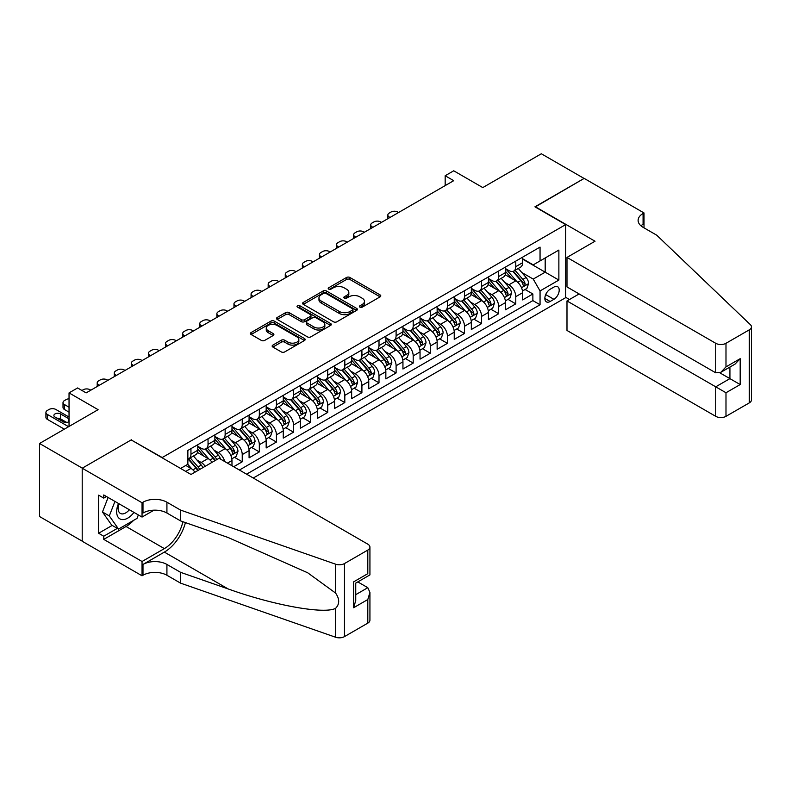 <?xml version="1.0" encoding="UTF-8"?>
<svg xmlns="http://www.w3.org/2000/svg" width="791" height="791" viewBox="0 0 791 791"><rect width="100%" height="100%" fill="white"/><g stroke="black" fill="none" stroke-linecap="round" stroke-linejoin="round"><path stroke-width="1.19" d="M359.905 307.145A1.661 0.959 0 0 0 362.258 307.145L380.085 296.852A2.373 1.374 0 0 0 380.787 295.883A2.373 1.374 0 0 0 380.085 294.914L349.879 277.473A2.373 1.374 0 0 0 346.527 277.473L328.69 287.766A1.661 0.959 0 0 0 328.206 288.448A1.661 0.959 0 0 0 328.69 289.12A1.661 0.959 0 0 0 331.043 289.12L333.347 287.795A7.594 4.38 0 0 1 344.095 287.795L346.606 289.249A7.594 4.38 0 0 1 348.831 292.344A7.594 4.38 0 0 1 346.606 295.448L344.303 296.773A1.661 0.959 0 0 0 343.818 297.456A1.661 0.959 0 0 0 344.303 298.138A1.661 0.959 0 0 0 346.646 298.138L348.96 296.803A7.594 4.38 0 0 1 359.697 296.803L362.219 298.256A7.594 4.38 0 0 1 364.443 301.351A7.594 4.38 0 0 1 362.219 304.456L359.905 305.791A1.661 0.959 0 0 0 359.421 306.463A1.661 0.959 0 0 0 359.905 307.145L359.905 305.791M272.855 345.103A2.373 1.374 0 0 0 272.153 346.072A2.373 1.374 0 0 0 272.855 347.041L281.329 351.936A2.373 1.374 0 0 0 284.681 351.936L304.486 340.496A2.373 1.374 0 0 0 305.178 339.527A2.373 1.374 0 0 0 304.486 338.558L274.279 321.116A2.373 1.374 0 0 0 270.918 321.116L251.123 332.556A2.373 1.374 0 0 0 250.421 333.525A2.373 1.374 0 0 0 251.123 334.494L261.356 340.397A2.373 1.374 0 0 0 264.718 340.397L273.192 335.513A2.373 1.374 0 0 0 273.884 334.544A2.373 1.374 0 0 0 273.192 333.575L268.109 330.638A6.348 3.668 0 0 1 266.251 328.047A6.348 3.668 0 0 1 270.176 324.666A6.348 3.668 0 0 1 277.087 325.457L296.981 336.936A6.348 3.668 0 0 1 298.84 339.527A6.348 3.668 0 0 1 294.914 342.918A6.348 3.668 0 0 1 287.993 342.117L284.681 340.209A2.373 1.374 0 0 0 281.329 340.209L272.855 345.103L272.855 347.041M131.444 440.073L162.224 457.544L565.703 224.595L534.934 206.827L584.084 178.45L541.341 153.77L482.787 187.586L453.718 170.797L445.175 175.74L453.718 180.674L86.14 392.89L77.587 387.956L69.044 392.89L69.044 426.458M131.444 439.776L82.294 468.153L39.55 443.484L98.104 409.669L69.044 392.89M333.515 321.799A2.373 1.374 0 0 0 336.877 321.799L356.682 310.369A2.373 1.374 0 0 0 357.374 309.4A2.373 1.374 0 0 0 356.682 308.431L326.465 290.989A2.373 1.374 0 0 0 323.114 290.989L303.309 302.419A2.373 1.374 0 0 0 302.617 303.388A2.373 1.374 0 0 0 303.309 304.357L333.515 321.799M298.187 307.501A1.661 0.959 0 0 1 299.868 307.739L299.868 305.761L330.579 323.499A2.373 1.374 0 0 1 331.281 324.468A2.373 1.374 0 0 1 330.579 325.437L310.784 336.867A2.373 1.374 0 0 1 307.422 336.867L277.216 319.426L277.216 317.488A2.373 1.374 0 0 0 276.524 318.457A2.373 1.374 0 0 0 277.216 319.426M277.216 317.488L285.689 312.593A2.373 1.374 0 0 1 289.051 312.593L301.302 319.663A2.373 1.374 0 0 0 304.654 319.663L310.28 316.42A2.373 1.374 0 0 0 310.972 315.451A2.373 1.374 0 0 0 310.28 314.482L297.525 307.116A1.661 0.959 0 0 1 297.03 306.443A1.661 0.959 0 0 1 298.059 305.553A1.661 0.959 0 0 1 299.868 305.761M82.205 541.153L39.55 516.523L39.55 443.484M233.681 466.73L242.234 461.796L234.452 457.297M231.101 440.261L235.392 442.742A9.67 5.586 60 0 1 242.234 454.588L249.076 450.643L249.076 457.841L259.329 451.918L251.548 447.429M248.196 430.393L252.487 432.875A9.67 5.586 60 0 1 259.329 444.72L266.171 440.765L266.171 447.973L276.425 442.05L268.643 437.561M265.292 420.525L269.593 422.997A9.67 5.586 60 0 1 276.425 434.842L283.267 430.897L283.267 438.105L293.52 432.183L285.749 427.684M282.397 410.648L286.688 413.129A9.67 5.586 60 0 1 293.52 424.975L300.362 421.03L300.362 428.228L310.616 422.305L302.844 417.816M299.492 400.78L303.784 403.262A9.67 5.586 60 0 1 310.616 415.107L317.458 411.152L317.458 418.36L327.721 412.437L319.94 407.948M316.588 390.912L320.879 393.384A9.67 5.586 60 0 1 327.721 405.229L334.553 401.284L334.553 408.492L344.817 402.57L337.035 398.081M333.683 381.035L337.975 383.516A9.67 5.586 60 0 1 344.817 395.362L351.649 391.416L351.649 398.615L361.912 392.692L354.131 388.203M350.779 371.167L355.07 373.649A9.67 5.586 60 0 1 361.912 385.494L368.754 381.539L368.754 388.747L379.008 382.824L371.226 378.335M367.874 361.299L372.166 363.771A9.67 5.586 60 0 1 379.008 375.616L385.85 371.671L385.85 378.879L396.103 372.957L388.322 368.468M384.97 351.422L389.261 353.903A9.67 5.586 60 0 1 396.103 365.749L402.945 361.803L402.945 369.011L413.199 363.089L405.427 358.59M402.065 341.554L406.366 344.036A9.67 5.586 60 0 1 413.199 355.881L420.041 351.926L420.041 359.134L430.294 353.211L422.523 348.722M419.171 331.686L423.462 334.158A9.67 5.586 60 0 1 430.294 346.003L437.136 342.058L437.136 349.266L447.399 343.343L439.618 338.855M436.266 321.818L440.557 324.29A9.67 5.586 60 0 1 447.399 336.135L454.232 332.19L454.232 339.398L464.495 333.476L456.714 328.977M453.362 311.941L457.653 314.423A9.67 5.586 60 0 1 464.495 326.268L471.327 322.323L471.327 329.521L481.59 323.598L473.809 319.109M470.457 302.073L474.748 304.555A9.67 5.586 60 0 1 481.59 316.4L488.423 312.445L488.423 319.653L498.686 313.73L490.904 309.241M487.553 292.205L491.844 294.677A9.67 5.586 60 0 1 498.686 306.522L505.528 302.577L505.528 309.785L515.781 303.863L515.781 296.655A9.67 5.586 -120 0 0 508.939 284.809L504.648 282.328M508 299.364L515.781 303.863M194.952 472.217A9.67 5.586 -120 0 0 190.947 468.401L185.816 465.444M212.047 462.34A9.67 5.586 -120 0 0 208.043 458.533L197.463 452.432M205.205 466.295A9.67 5.586 60 0 0 201.201 462.478L196.91 460.006M231.971 465.741L231.971 460.51A9.67 5.586 -120 0 0 225.138 448.665L214.559 442.555M224.733 461.558A9.67 5.586 60 0 0 218.296 452.61L214.005 450.138M249.076 450.643A9.67 5.586 -120 0 0 242.234 438.797L231.664 432.687M266.171 440.765A9.67 5.586 -120 0 0 259.329 428.92L248.76 422.819M283.267 430.897A9.67 5.586 -120 0 0 276.425 419.052L265.855 412.951M300.362 421.03A9.67 5.586 -120 0 0 293.52 409.184L282.951 403.074M317.458 411.152A9.67 5.586 -120 0 0 310.616 399.307L300.046 393.206M334.553 401.284A9.67 5.586 -120 0 0 327.721 389.439L317.142 383.338M351.649 391.416A9.67 5.586 -120 0 0 344.817 379.571L334.237 373.461M368.754 381.539A9.67 5.586 -120 0 0 361.912 369.694L351.342 363.593M385.85 371.671A9.67 5.586 -120 0 0 379.008 359.826L368.438 353.725M402.945 361.803A9.67 5.586 -120 0 0 396.103 349.958L385.533 343.848M420.041 351.926A9.67 5.586 -120 0 0 413.199 340.081L402.629 333.98M437.136 342.058A9.67 5.586 -120 0 0 430.294 330.213L419.724 324.112M454.232 332.19A9.67 5.586 -120 0 0 447.399 320.345L436.82 314.235M471.327 322.323A9.67 5.586 -120 0 0 464.495 310.477L453.915 304.367M488.423 312.445A9.67 5.586 -120 0 0 481.59 300.6L471.011 294.499M505.528 302.577A9.67 5.586 -120 0 0 498.686 290.732L488.116 284.631M553.908 287.084L550.15 289.249A7.495 4.331 120 0 0 545.246 295.854A7.495 4.331 120 0 0 546.403 301.865A7.495 4.331 120 0 0 550.15 301.49L553.908 299.314A7.495 4.331 120 0 0 558.802 292.71A7.495 4.331 120 0 0 557.655 286.708A7.495 4.331 120 0 0 553.908 287.084M253.258 478.031L565.703 297.643L565.703 224.595M246.594 474.175L540.055 304.753L540.055 290.93L533.223 279.085L521.744 272.46M180.595 468.45L187.863 464.258L187.863 450.435L540.055 247.099L540.055 260.921L558.871 250.065L558.871 280.073L540.055 290.93M197.78 446.292L201.201 448.27A9.67 5.586 60 0 0 206.036 448.744L212.878 444.799A9.67 5.586 -120 0 0 214.875 440.369L214.875 434.842M214.875 436.424L218.296 438.402A9.67 5.586 60 0 0 223.131 438.876L229.973 434.931A9.67 5.586 -120 0 0 231.971 430.502L231.971 424.975M231.971 426.557L235.392 428.524A9.67 5.586 60 0 0 240.227 429.009L247.069 425.054A9.67 5.586 -120 0 0 249.076 420.634L249.076 415.107M249.076 416.679L252.487 418.657A9.67 5.586 60 0 0 257.322 419.131L264.164 415.186A9.67 5.586 -120 0 0 266.171 410.756L266.171 405.229M266.171 406.811L269.593 408.789A9.67 5.586 60 0 0 274.428 409.263L281.26 405.318A9.67 5.586 -120 0 0 283.267 400.889L283.267 395.362M283.267 396.944L286.688 398.911A9.67 5.586 60 0 0 291.523 399.396L298.355 395.441A9.67 5.586 -120 0 0 300.362 391.021L300.362 385.494M300.362 387.066L303.784 389.043A9.67 5.586 60 0 0 308.619 389.518L315.461 385.573A9.67 5.586 -120 0 0 317.458 381.143L317.458 375.616M317.458 377.198L320.879 379.176A9.67 5.586 60 0 0 325.714 379.65L332.556 375.705A9.67 5.586 -120 0 0 334.553 371.276L334.553 365.749M334.553 367.331L337.975 369.298A9.67 5.586 60 0 0 342.81 369.783L349.652 365.838A9.67 5.586 -120 0 0 351.649 361.408L351.649 355.881M351.649 357.453L355.07 359.43A9.67 5.586 60 0 0 359.905 359.915L366.747 355.96A9.67 5.586 -120 0 0 368.754 351.53L368.754 346.003M368.754 347.585L372.166 349.563A9.67 5.586 60 0 0 377 350.037L383.843 346.092A9.67 5.586 -120 0 0 385.85 341.663L385.85 336.135M385.85 337.717L389.261 339.685A9.67 5.586 60 0 0 394.106 340.17L400.938 336.224A9.67 5.586 -120 0 0 402.945 331.795L402.945 326.268M402.945 327.85L406.366 329.817A9.67 5.586 60 0 0 411.201 330.302L418.034 326.347A9.67 5.586 -120 0 0 420.041 321.927L420.041 316.39M420.041 317.972L423.462 319.95A9.67 5.586 60 0 0 428.297 320.424L435.129 316.479A9.67 5.586 -120 0 0 437.136 312.05L437.136 306.522M437.136 308.104L440.557 310.082A9.67 5.586 60 0 0 445.392 310.556L452.234 306.611A9.67 5.586 -120 0 0 454.232 302.182L454.232 296.655M454.232 298.237L457.653 300.204A9.67 5.586 60 0 0 462.488 300.689L469.33 296.734A9.67 5.586 -120 0 0 471.327 292.314L471.327 286.787M471.327 288.359L474.748 290.337A9.67 5.586 60 0 0 479.583 290.811L486.425 286.866A9.67 5.586 -120 0 0 488.423 282.436L488.423 276.909M488.423 278.491L491.844 280.469A9.67 5.586 60 0 0 496.679 280.943L503.521 276.998A9.67 5.586 -120 0 0 505.528 272.569L505.528 267.042M239.416 470.032L532.877 300.6L532.877 293.985L522.624 299.908L522.624 292.71A9.67 5.586 -120 0 0 515.781 280.864L505.212 274.754M505.528 268.624L508.939 270.591A9.67 5.586 -120 0 0 513.784 271.076A9.67 5.586 -120 0 0 515.781 266.646L515.781 261.119M513.784 271.076L520.616 267.121A9.67 5.586 -120 0 0 522.624 262.701L522.624 257.174M190.947 448.665L190.947 454.192A9.67 5.586 60 0 1 188.94 458.622A9.67 5.586 60 0 1 187.863 459.007M188.94 458.622L195.782 454.667A9.67 5.586 -120 0 0 197.78 450.247L197.78 444.71M208.043 438.787L208.043 444.324A9.67 5.586 60 0 1 206.036 448.744M225.138 428.92L225.138 434.447A9.67 5.586 60 0 1 223.131 438.876M242.234 419.052L242.234 424.579A9.67 5.586 60 0 1 240.227 429.009M259.329 409.184L259.329 414.711A9.67 5.586 60 0 1 257.322 419.131M276.425 399.307L276.425 404.834A9.67 5.586 60 0 1 274.428 409.263M293.52 389.439L293.52 394.966A9.67 5.586 60 0 1 291.523 399.396M310.616 379.571L310.616 385.098A9.67 5.586 60 0 1 308.619 389.518M327.721 369.694L327.721 375.221A9.67 5.586 60 0 1 325.714 379.65M344.817 359.826L344.817 365.353A9.67 5.586 60 0 1 342.81 369.783M361.912 349.958L361.912 355.485A9.67 5.586 60 0 1 359.905 359.915M379.008 340.081L379.008 345.608A9.67 5.586 60 0 1 377 350.037M396.103 330.213L396.103 335.74A9.67 5.586 60 0 1 394.106 340.17M413.199 320.345L413.199 325.872A9.67 5.586 60 0 1 411.201 330.302M430.294 310.468L430.294 316.005A9.67 5.586 60 0 1 428.297 320.424M447.399 300.6L447.399 306.127A9.67 5.586 60 0 1 445.392 310.556M464.495 290.732L464.495 296.259A9.67 5.586 60 0 1 462.488 300.689M481.59 280.864L481.59 286.391A9.67 5.586 60 0 1 479.583 290.811M498.686 270.987L498.686 276.514A9.67 5.586 60 0 1 496.679 280.943M498.686 306.522L498.686 313.73M481.59 316.4L481.59 323.598M464.495 326.268L464.495 333.476M447.399 336.135L447.399 343.343M430.294 346.003L430.294 353.211M413.199 355.881L413.199 363.089M396.103 365.749L396.103 372.957M379.008 375.616L379.008 382.824M361.912 385.494L361.912 392.692M344.817 395.362L344.817 402.57M327.721 405.229L327.721 412.437M310.616 415.107L310.616 422.305M293.52 424.975L293.52 432.183M276.425 434.842L276.425 442.05M259.329 444.72L259.329 451.918M242.234 454.588L242.234 461.796M533.223 279.085L545.187 272.173L545.187 257.965L558.871 250.065M522.624 259.141L558.871 280.073M522.624 258.746L533.223 264.866L540.055 260.921M445.175 175.74L445.175 185.608M525.095 289.496L532.877 293.985M532.877 300.6L540.055 304.753M360.567 307.383L362.219 306.433A7.594 4.38 0 0 0 364.443 303.329L364.443 301.351M348.831 292.344L348.831 294.321A7.594 4.38 0 0 1 346.606 297.416L344.965 298.365M380.085 294.914L380.085 296.852L349.879 279.45A2.373 1.374 0 0 0 346.527 279.45L329.353 289.358M356.642 310.388L326.465 292.967A2.373 1.374 0 0 0 323.114 292.967L303.339 304.377M352.479 310.072A1.661 0.959 0 0 0 352.964 309.4A1.661 0.959 0 0 0 352.479 308.717L325.971 293.412A1.661 0.959 0 0 0 323.618 293.412L321.186 294.816A7.594 4.38 0 0 0 318.961 297.92A7.594 4.38 0 0 0 321.186 301.015L339.309 311.476A7.594 4.38 0 0 0 350.047 311.476L352.479 310.072L352.479 312.05A1.661 0.959 0 0 0 352.964 311.367L352.964 309.4M318.961 297.92L318.961 299.888A7.594 4.38 0 0 0 321.186 302.993L321.186 301.015M352.479 312.05L350.047 313.454A7.594 4.38 0 0 1 339.309 313.454L321.186 302.993M277.245 319.445L285.689 314.571L285.689 312.593M310.972 315.451L310.972 317.428A2.373 1.374 0 0 1 310.28 318.397L304.654 321.64A2.373 1.374 0 0 1 301.302 321.64L289.051 314.571A2.373 1.374 0 0 0 285.689 314.571M299.868 307.739L330.549 325.447M314.007 327.009A6.348 3.668 0 0 0 320.928 327.8A6.348 3.668 0 0 0 324.844 324.419A6.348 3.668 0 0 0 322.985 321.818L315.985 317.774A2.373 1.374 0 0 0 312.623 317.774L307.007 321.027A2.373 1.374 0 0 0 306.305 321.996A2.373 1.374 0 0 0 307.007 322.965L314.007 327.009L314.007 328.977A6.348 3.668 0 0 0 320.928 329.778A6.348 3.668 0 0 0 324.844 326.386L324.844 324.419M306.305 321.996L306.305 323.964A2.373 1.374 0 0 0 307.007 324.933L307.007 322.965M314.007 328.977L307.007 324.933M298.84 339.527L298.84 341.504A6.348 3.668 0 0 1 294.914 344.886A6.348 3.668 0 0 1 287.993 344.095L284.681 342.187A2.373 1.374 0 0 0 281.329 342.187L272.885 347.061M266.251 328.047L266.251 330.025A6.348 3.668 0 0 0 268.109 332.615L268.109 330.638M273.152 335.522L268.109 332.615M304.456 340.516L274.279 323.094A2.373 1.374 0 0 0 270.918 323.094L251.152 334.514L251.123 332.556M522.475 291.009L526.895 288.458L528.606 283.524A6.407 3.698 -120 0 0 526.114 277.512L518.293 268.465M390.032 217.436L389.261 217.001A4.835 2.788 0 0 1 387.847 215.023A4.835 2.788 0 0 1 389.261 213.046L390.972 212.057A4.835 2.788 0 0 1 397.814 212.057L398.585 212.502M516.731 281.487L507.466 270.759A18.5 10.679 -120 0 0 505.528 268.722M511.648 278.472L506.467 272.48A15.355 8.869 -120 0 0 505.528 271.442M512.904 271.422L520.814 280.568A6.407 3.698 60 0 1 523.098 284.987C524.057 286.273 524.74 285.877 525.145 283.801A6.407 3.698 -120 0 0 522.861 279.381L515.05 270.344M513.369 271.273L521.862 281.102A3.263 1.889 60 0 1 522.683 282.377L525.145 283.801M523.098 284.987L523.563 285.739M118.521 503.491A15.711 9.077 120 0 0 122.209 519.598A15.711 9.077 120 0 0 133.936 512.39M119.055 503.788A10.758 6.209 120 0 0 120.37 513.418A10.758 6.209 120 0 0 121.943 513.913A10.758 6.209 120 0 0 129.358 509.74M138.346 514.931L137.001 518.402L118.541 529.06L111.699 525.115L102.474 511.985L108.1 497.47M118.541 529.06L109.306 515.93L114.942 501.415M102.474 511.985L109.306 515.93M579.131 293.936L566.989 300.946L566.989 330.46L715.726 416.333L715.726 386.819L729.925 378.632L729.925 367.064M566.989 300.946L725.99 392.741L725.99 416.333L749.324 402.866L749.324 329.817A7.257 4.192 0 0 0 751.45 326.861A7.257 4.192 0 0 0 750.402 324.696L656.748 235.204L643.073 227.314A16.927 9.769 180 0 1 638.11 220.402A16.927 9.769 180 0 1 643.073 213.491L644.012 212.947L584.173 178.4L535.191 206.975M535.191 206.678L595.03 241.225L566.989 257.421L715.726 343.294A7.257 4.192 0 0 0 725.99 343.294L749.324 329.817M644.012 212.947L644.012 227.264L643.498 227.561M565.703 297.347L569.471 299.512M566.989 257.421L566.989 286.935L715.726 372.808L715.726 343.294M751.45 326.861L751.45 399.9A7.257 4.192 180 0 1 749.324 402.866M725.99 416.333A7.257 4.192 180 0 1 715.726 416.333M640.937 225.801A16.927 9.769 180 0 1 643.073 224.298L643.073 213.491M719.83 372.808L740.178 384.555L725.99 392.741M725.99 343.294L725.99 366.886L720.858 372.294L715.726 372.808M725.99 366.886L740.178 358.689L735.047 364.107L720.858 372.294M219.067 458.286L367.805 544.159A7.257 4.192 -0 0 1 369.931 547.125A7.257 4.192 -0 0 1 367.805 550.081L344.471 563.558L344.471 636.607A7.257 4.192 180 0 1 335.592 637.23L180.595 583.155L166.921 575.255A16.927 9.769 -0 0 0 142.983 575.255L142.044 575.799L82.205 541.252L82.205 468.203L131.187 439.925L191.026 474.471L219.067 458.286M180.595 583.155L180.595 572.348L228.124 588.929C273.548 605.293 324.29 614.469 335.592 608.338C339.705 604.126 339.705 599.034 335.592 593.062L307.709 572.793L228.124 537.494L180.595 520.913L166.921 513.023A16.927 9.769 -0 0 0 142.983 513.023L142.983 502.216L142.044 502.75L82.205 468.203M180.595 520.913L180.595 510.106L166.921 502.216A16.927 9.769 -0 0 0 142.983 502.216M228.124 588.929L164.36 552.108L142.983 564.448A16.927 9.769 -0 0 1 166.921 564.448L180.595 572.348M367.805 623.13L367.805 599.538L369.931 592.39L369.931 620.164A7.257 4.192 180 0 1 367.805 623.13L344.471 636.607M335.592 593.062L335.592 564.181L180.595 510.106M133.6 520.369A27.201 15.701 -60 0 1 126.056 526.499L103.75 539.373L103.75 536.219L117.345 528.368M106.488 496.54L103.75 498.112L98.618 495.156L98.618 533.253L103.75 536.219M103.75 498.112L103.75 494.958L142.044 517.067L142.044 502.75M142.044 575.799L142.044 561.491L164.36 548.608A27.201 15.701 120 0 0 182.869 521.714M103.75 539.373L142.044 561.491M357.799 581.909L367.805 587.693L369.931 592.39M164.36 552.108A31.492 18.183 120 0 0 185.42 522.594M153.988 510.175L142.044 517.067M335.592 564.181A7.257 4.192 -0 0 0 344.471 563.558M98.618 533.253L112.213 525.412M367.805 599.538L353.617 607.735L355.742 600.587L355.742 583.096L369.931 574.899L369.931 547.125M353.617 607.735L353.617 581.869C356.385 583.471 356.385 583.471 353.617 581.869L367.805 573.673C370.574 575.275 370.574 575.275 367.805 573.673L367.805 550.081M505.38 300.887L509.8 298.336L511.51 293.392A6.407 3.698 -120 0 0 509.008 287.38L501.197 278.333M372.937 227.314L372.166 226.869A4.835 2.788 0 0 1 370.752 224.891A4.835 2.788 0 0 1 372.166 222.924L373.876 221.935A4.835 2.788 0 0 1 380.718 221.935L381.489 222.38M499.635 291.355L490.371 280.627A18.5 10.679 -120 0 0 488.423 278.6M494.553 288.349L489.372 282.347A15.355 8.869 -120 0 0 488.423 281.319M495.809 281.289L503.709 290.435A6.407 3.698 60 0 1 505.993 294.855C506.962 296.141 507.644 295.745 508.049 293.669A6.407 3.698 -120 0 0 505.765 289.259L497.954 280.212M496.273 281.141L504.767 290.969A3.263 1.889 60 0 1 505.587 292.245L508.049 293.669M505.993 294.855L506.467 295.616M488.284 310.754L492.704 308.203L494.415 303.269A6.407 3.698 -120 0 0 491.913 297.248L484.102 288.211M355.841 237.181L355.07 236.736A4.835 2.788 0 0 1 353.656 234.769A4.835 2.788 0 0 1 355.07 232.791L356.781 231.803A4.835 2.788 0 0 1 363.623 231.803L364.394 232.247M482.54 301.223L473.275 290.505A18.5 10.679 -120 0 0 471.327 288.468M477.457 298.217L472.276 292.215A15.355 8.869 -120 0 0 471.327 291.187M478.713 291.167L486.613 300.313A6.407 3.698 60 0 1 488.897 304.723C489.866 306.008 490.549 305.623 490.954 303.536A6.407 3.698 -120 0 0 488.67 299.127L480.859 290.079M479.178 291.009L487.671 300.847A3.263 1.889 60 0 1 488.492 302.122L490.954 303.536M488.897 304.723L489.362 305.484M471.189 320.622L475.609 318.071L477.309 313.137A6.407 3.698 -120 0 0 474.818 307.126L467.006 298.078M338.746 247.049L337.975 246.604A4.835 2.788 0 0 1 336.561 244.637A4.835 2.788 0 0 1 337.975 242.659L339.685 241.67A4.835 2.788 0 0 1 346.527 241.67L347.289 242.115M465.444 311.1L456.18 300.372A18.5 10.679 -120 0 0 454.232 298.336M460.362 308.085L455.181 302.093A15.355 8.869 -120 0 0 454.232 301.055M461.618 301.035L469.518 310.181A6.407 3.698 60 0 1 471.802 314.591C472.771 315.886 473.453 315.49 473.858 313.414A6.407 3.698 -120 0 0 471.574 308.994L463.763 299.957M462.082 300.887L470.576 310.715A3.263 1.889 60 0 1 471.396 311.99L473.858 313.414M471.802 314.591L472.267 315.352M454.093 330.5L458.503 327.949L460.214 323.005A6.407 3.698 -120 0 0 457.722 316.993L449.911 307.946M321.65 256.927L320.879 256.482A4.835 2.788 0 0 1 319.465 254.504A4.835 2.788 0 0 1 320.879 252.527L322.59 251.548A4.835 2.788 0 0 1 329.432 251.548L330.193 251.993M448.349 320.968L439.084 310.24A18.5 10.679 -120 0 0 437.136 308.213M443.267 317.962L438.085 311.961A15.355 8.869 -120 0 0 437.136 310.932M444.522 310.903L452.422 320.048A6.407 3.698 60 0 1 454.706 324.468C455.665 325.754 456.358 325.358 456.753 323.282A6.407 3.698 -120 0 0 454.469 318.872L446.658 309.825M444.987 310.754L453.47 320.582A3.263 1.889 60 0 1 454.301 321.858L456.753 323.282M454.706 324.468L455.171 325.23M436.998 340.367L441.408 337.816L443.118 332.882A6.407 3.698 -120 0 0 440.627 326.861L432.815 317.814M304.555 266.794L303.784 266.349A4.835 2.788 0 0 1 302.37 264.372A4.835 2.788 0 0 1 303.784 262.404L305.494 261.416A4.835 2.788 0 0 1 312.326 261.416L313.098 261.861M431.253 330.836L421.989 320.118A18.5 10.679 -120 0 0 420.041 318.081M426.171 327.83L420.99 321.828A15.355 8.869 -120 0 0 420.041 320.8M427.427 320.77L435.327 329.926A6.407 3.698 60 0 1 437.611 334.336C438.57 335.621 439.252 335.226 439.658 333.149A6.407 3.698 -120 0 0 437.374 328.74L429.562 319.693M427.891 320.622L436.375 330.45A3.263 1.889 60 0 1 437.205 331.736L439.658 333.149M437.611 334.336L438.076 335.097M419.892 350.235L424.312 347.684L426.023 342.75A6.407 3.698 -120 0 0 423.531 336.739L415.72 327.692M287.449 276.662L286.688 276.217A4.835 2.788 0 0 1 285.264 274.25A4.835 2.788 0 0 1 286.688 272.272L288.399 271.283A4.835 2.788 0 0 1 295.231 271.283L296.002 271.728M414.148 340.713L404.883 329.985A18.5 10.679 -120 0 0 402.945 327.949M409.076 337.698L403.885 331.706A15.355 8.869 -120 0 0 402.945 330.668M410.331 330.648L418.231 339.794A6.407 3.698 60 0 1 420.515 344.204C421.474 345.499 422.157 345.103 422.562 343.027A6.407 3.698 -120 0 0 420.278 338.607L412.467 329.56M410.796 330.5L419.279 340.328A3.263 1.889 60 0 1 420.1 341.603L422.562 343.027M420.515 344.204L420.98 344.965M402.797 360.103L407.217 357.552L408.927 352.618A6.407 3.698 -120 0 0 406.436 346.606L398.624 337.559M270.354 286.54L269.593 286.095A4.835 2.788 0 0 1 268.169 284.117A4.835 2.788 0 0 1 269.593 282.14L271.293 281.161A4.835 2.788 0 0 1 278.135 281.161L278.907 281.596M397.052 350.581L387.788 339.853A18.5 10.679 -120 0 0 385.85 337.826M391.97 347.575L386.789 341.574A15.355 8.869 -120 0 0 385.85 340.535M393.226 340.516L401.136 349.662A6.407 3.698 60 0 1 403.42 354.081C404.379 355.367 405.061 354.971 405.467 352.895A6.407 3.698 -120 0 0 403.183 348.475L395.371 339.438M393.691 340.367L402.184 350.195A3.263 1.889 60 0 1 403.005 351.471L405.467 352.895M403.42 354.081L403.885 354.843M385.701 369.98L390.121 367.429L391.832 362.496A6.407 3.698 -120 0 0 389.33 356.474L381.519 347.427M253.258 296.407L252.487 295.963A4.835 2.788 0 0 1 251.073 293.985A4.835 2.788 0 0 1 252.487 292.017L254.198 291.029A4.835 2.788 0 0 1 261.04 291.029L261.811 291.474M379.957 360.449L370.692 349.721A18.5 10.679 -120 0 0 368.754 347.694M374.875 357.443L369.694 351.441A15.355 8.869 -120 0 0 368.754 350.413M376.13 350.383L384.03 359.539A6.407 3.698 60 0 1 386.315 363.949C387.283 365.234 387.966 364.839 388.371 362.762A6.407 3.698 -120 0 0 386.087 358.353L378.276 349.306M376.595 350.235L385.088 360.063A3.263 1.889 60 0 1 385.909 361.349L388.371 362.762M386.315 363.949L386.789 364.71M368.606 379.848L373.026 377.297L374.736 372.363A6.407 3.698 -120 0 0 372.235 366.342L364.424 357.305M236.163 306.275L235.392 305.83A4.835 2.788 0 0 1 233.978 303.863A4.835 2.788 0 0 1 235.392 301.885L237.102 300.896A4.835 2.788 0 0 1 243.944 300.896L244.716 301.341M362.861 370.326L353.597 359.598A18.5 10.679 -120 0 0 351.649 357.562M357.779 367.311L352.598 361.309A15.355 8.869 -120 0 0 351.649 360.281M359.035 360.261L366.935 369.407A6.407 3.698 60 0 1 369.219 373.817C370.188 375.112 370.87 374.716 371.276 372.64A6.407 3.698 -120 0 0 368.992 368.22L361.18 359.173M359.5 360.113L367.993 369.941A3.263 1.889 60 0 1 368.814 371.216L371.276 372.64M369.219 373.817L369.684 374.578M351.511 389.716L355.93 387.165L357.641 382.231A6.407 3.698 -120 0 0 355.139 376.219L347.328 367.172M219.067 316.153L218.296 315.708A4.835 2.788 0 0 1 216.882 313.73A4.835 2.788 0 0 1 218.296 311.753L220.007 310.764A4.835 2.788 0 0 1 226.849 310.764L227.61 311.209M345.766 380.194L336.501 369.466A18.5 10.679 -120 0 0 334.553 367.429M340.684 377.178L335.503 371.187A15.355 8.869 -120 0 0 334.553 370.148M341.939 370.129L349.84 379.275A6.407 3.698 60 0 1 352.124 383.694C353.093 384.98 353.775 384.584 354.18 382.508A6.407 3.698 -120 0 0 351.896 378.088L344.085 369.051M342.404 369.98L350.897 379.809A3.263 1.889 60 0 1 351.718 381.084L354.18 382.508M352.124 383.694L352.588 384.446M334.415 399.593L338.835 397.042L340.535 392.099A6.407 3.698 -120 0 0 338.044 386.087L330.233 377.04M201.972 326.021L201.201 325.576A4.835 2.788 0 0 1 199.787 323.598A4.835 2.788 0 0 1 201.201 321.63L202.911 320.642A4.835 2.788 0 0 1 209.753 320.642L210.515 321.087M328.67 390.062L319.406 379.334A18.5 10.679 -120 0 0 317.458 377.307M323.588 387.056L318.407 381.054A15.355 8.869 -120 0 0 317.458 380.026M324.844 379.996L332.744 389.152A6.407 3.698 60 0 1 335.028 393.562C335.987 394.847 336.679 394.452 337.085 392.376A6.407 3.698 -120 0 0 334.791 387.966L326.98 378.919M325.309 379.848L333.802 389.676A3.263 1.889 60 0 1 334.623 390.952L337.085 392.376M335.028 393.562L335.493 394.323M317.32 409.461L321.729 406.91L323.44 401.976A6.407 3.698 -120 0 0 320.948 395.955L313.137 386.918M184.876 335.888L184.105 335.443A4.835 2.788 0 0 1 182.691 333.476A4.835 2.788 0 0 1 184.105 331.498L185.816 330.509A4.835 2.788 0 0 1 192.648 330.509L193.419 330.954M311.575 399.939L302.31 389.212A18.5 10.679 -120 0 0 300.362 387.175M306.493 396.924L301.312 390.922A15.355 8.869 -120 0 0 300.362 389.894M307.748 389.874L315.649 399.02A6.407 3.698 60 0 1 317.933 403.43C318.892 404.725 319.574 404.33 319.979 402.243A6.407 3.698 -120 0 0 317.695 397.833L309.884 388.786M308.213 389.726L316.697 399.554A3.263 1.889 60 0 1 317.527 400.829L319.979 402.243M317.933 403.43L318.397 404.191M300.214 419.329L304.634 416.778L306.344 411.844A6.407 3.698 -120 0 0 303.853 405.832L296.042 396.785M167.771 345.756L167.01 345.321A4.835 2.788 0 0 1 165.586 343.343A4.835 2.788 0 0 1 167.01 341.366L168.72 340.377A4.835 2.788 0 0 1 175.553 340.377L176.324 340.822M294.47 409.807L285.205 399.079A18.5 10.679 -120 0 0 283.267 397.042M289.397 406.792L284.216 400.8A15.355 8.869 -120 0 0 283.267 399.762M290.653 399.742L298.553 408.888A6.407 3.698 60 0 1 300.837 413.307C301.796 414.593 302.478 414.197 302.884 412.121A6.407 3.698 -120 0 0 300.6 407.701L292.789 398.664M291.118 399.593L299.601 409.422A3.263 1.889 60 0 1 300.422 410.697L302.884 412.121M300.837 413.307L301.302 414.059M283.119 429.206L287.538 426.656L289.249 421.712A6.407 3.698 -120 0 0 286.757 415.7L278.946 406.653M150.676 355.634L149.914 355.189A4.835 2.788 0 0 1 148.49 353.211A4.835 2.788 0 0 1 149.914 351.244L151.615 350.255A4.835 2.788 0 0 1 158.457 350.255L159.228 350.7M277.374 419.675L268.109 408.947A18.5 10.679 -120 0 0 266.171 406.92M272.292 416.669L267.111 410.667A15.355 8.869 -120 0 0 266.171 409.639M273.548 409.609L281.458 418.755A6.407 3.698 60 0 1 283.742 423.175C284.701 424.46 285.383 424.065 285.788 421.989A6.407 3.698 -120 0 0 283.504 417.579L275.693 408.532M274.012 409.461L282.506 419.289A3.263 1.889 60 0 1 283.326 420.565L285.788 421.989M283.742 423.175L284.206 423.936M266.023 439.074L270.443 436.523L272.153 431.589A6.407 3.698 -120 0 0 269.652 425.568L261.841 416.531M133.58 365.501L132.809 365.056A4.835 2.788 0 0 1 131.395 363.089A4.835 2.788 0 0 1 132.809 361.111L134.519 360.123A4.835 2.788 0 0 1 141.362 360.123L142.133 360.567M260.279 429.543L251.014 418.825A18.5 10.679 -120 0 0 249.076 416.788M255.196 426.537L250.015 420.535A15.355 8.869 -120 0 0 249.076 419.507M256.452 419.487L264.352 428.633A6.407 3.698 60 0 1 266.636 433.043C267.605 434.328 268.287 433.943 268.693 431.856A6.407 3.698 -120 0 0 266.409 427.447L258.598 418.399M256.917 419.329L265.41 429.167A3.263 1.889 60 0 1 266.231 430.442L268.693 431.856M266.636 433.043L267.111 433.804M248.928 448.942L253.347 446.391L255.058 441.457A6.407 3.698 -120 0 0 252.556 435.445L244.745 426.398M116.485 375.369L115.713 374.924A4.835 2.788 0 0 1 114.299 372.957A4.835 2.788 0 0 1 115.713 370.979L117.424 369.99A4.835 2.788 0 0 1 124.266 369.99L125.037 370.435M243.183 439.42L233.918 428.692A18.5 10.679 -120 0 0 231.971 426.656M238.101 436.405L232.92 430.413A15.355 8.869 -120 0 0 231.971 429.375M239.357 429.355L247.257 438.501A6.407 3.698 60 0 1 249.541 442.911C250.51 444.206 251.192 443.81 251.597 441.734A6.407 3.698 -120 0 0 249.313 437.314L241.502 428.277M239.821 429.206L248.315 439.035A3.263 1.889 60 0 1 249.135 440.31L251.597 441.734M249.541 442.911L250.015 443.672M231.832 458.82L236.252 456.269L237.962 451.325A6.407 3.698 -120 0 0 235.461 445.313L227.65 436.266M99.389 385.247L98.618 384.802A4.835 2.788 0 0 1 97.204 382.824A4.835 2.788 0 0 1 98.618 380.847L100.328 379.868A4.835 2.788 0 0 1 107.171 379.868L107.932 380.313M226.088 449.288L216.823 438.56A18.5 10.679 -120 0 0 214.875 436.533M221.005 446.282L215.824 440.28A15.355 8.869 -120 0 0 214.875 439.252M222.261 439.223L230.161 448.368A6.407 3.698 60 0 1 232.445 452.788C233.414 454.074 234.096 453.678 234.502 451.602A6.407 3.698 -120 0 0 232.218 447.192L224.407 438.145M222.726 439.074L231.219 448.902A3.263 1.889 60 0 1 232.04 450.178L234.502 451.602M232.445 452.788L232.91 453.55M220.531 459.126A6.407 3.698 -120 0 0 218.365 455.181L210.554 446.134M81.948 390.477L83.233 389.736A4.835 2.788 0 0 1 90.075 389.736L90.836 390.181M208.992 459.156L199.727 448.438A18.5 10.679 -120 0 0 197.78 446.401M203.91 456.15L198.729 450.148A15.355 8.869 -120 0 0 197.78 449.12M216.754 459.62A6.407 3.698 -120 0 0 215.122 457.06L207.301 448.013M205.63 448.942L214.124 458.78A3.263 1.889 60 0 1 214.944 460.055L215.478 460.362M205.166 449.09L213.066 458.246A6.407 3.698 60 0 1 214.707 460.807M202.911 467.619A6.407 3.698 -120 0 0 201.27 465.059L193.459 456.012M191.897 469.033L187.803 464.297M69.044 407.207L64.427 404.537L64.427 409.481A4.835 2.788 180 0 1 63.013 407.503L63.013 402.57A4.835 2.788 0 0 0 64.427 404.537M69.044 412.141L64.427 409.481M186.814 466.018L186.152 465.246M199.658 469.488A6.407 3.698 -120 0 0 198.017 466.927L190.206 457.88M188.535 458.82L197.018 468.648A3.263 1.889 60 0 1 197.849 469.923L198.383 470.23M188.07 458.968L195.97 468.114A6.407 3.698 60 0 1 197.612 470.675M69.044 398.802A4.835 2.788 0 0 0 66.137 399.603L64.427 400.592A4.835 2.788 0 0 0 63.013 402.57M68.609 426.705L47.331 414.415A4.835 2.788 0 0 1 45.918 412.437A4.835 2.788 0 0 1 47.331 410.46L49.042 409.481A4.835 2.788 0 0 1 55.874 409.481L69.044 417.075M64.338 429.167L47.331 419.349A4.835 2.788 180 0 1 45.918 417.371L45.918 412.437M66.691 422.434L60.492 418.854A3.866 2.235 0 0 0 57.031 418.241M69.044 418.884A3.866 2.235 0 0 0 68.698 418.657L60.492 413.92A3.866 2.235 0 0 0 56.28 413.436A3.866 2.235 0 0 0 53.887 415.502A3.866 2.235 0 0 0 55.024 417.075L63.231 421.811A3.866 2.235 0 0 0 69.044 421.593M185.727 471.416L190.947 468.401M201.201 462.478L208.043 458.533M218.296 452.61L225.138 448.665M235.392 442.742L242.234 438.797M252.487 432.875L259.329 428.92M269.593 422.997L276.425 419.052M286.688 413.129L293.52 409.184M303.784 403.262L310.616 399.307M320.879 393.384L327.721 389.439M337.975 383.516L344.817 379.571M355.07 373.649L361.912 369.694M372.166 363.771L379.008 359.826M389.261 353.903L396.103 349.958M406.366 344.036L413.199 340.081M423.462 334.158L430.294 330.213M440.557 324.29L447.399 320.345M457.653 314.423L464.495 310.477M474.748 304.555L481.59 300.6M491.844 294.677L498.686 290.732M508.939 284.809L515.781 280.864M515.781 266.646L522.624 262.701M190.947 454.192L197.78 450.247M208.043 444.324L214.875 440.369M225.138 434.447L231.971 430.502M242.234 424.579L249.076 420.634M259.329 414.711L266.171 410.756M276.425 404.834L283.267 400.889M293.52 394.966L300.362 391.021M310.616 385.098L317.458 381.143M327.721 375.221L334.553 371.276M344.817 365.353L351.649 361.408M361.912 355.485L368.754 351.53M379.008 345.608L385.85 341.663M396.103 335.74L402.945 331.795M413.199 325.872L420.041 321.927M430.294 316.005L437.136 312.05M447.399 306.127L454.232 302.182M464.495 296.259L471.327 292.314M481.59 286.391L488.423 282.436M498.686 276.514L505.528 272.569M515.781 296.655L522.624 292.71M227.442 463.121L231.971 460.51M545.711 294.588L553.908 299.314M544.851 298.434L550.15 301.49M362.219 306.433L362.219 304.456M344.303 298.138L344.303 296.773M346.606 297.416L346.606 295.448M328.69 289.12L328.69 287.766M346.527 279.45L346.527 277.473M349.879 279.45L349.879 277.473M303.309 304.357L303.309 302.419M323.114 292.967L323.114 290.989M326.465 292.967L326.465 290.989M356.682 310.369L356.682 308.431M339.309 313.454L339.309 311.476M350.047 313.454L350.047 311.476M289.051 314.571L289.051 312.593M301.302 321.64L301.302 319.663M304.654 321.64L304.654 319.663M310.28 318.397L310.28 316.42M330.579 325.437L330.579 323.499M281.329 342.187L281.329 340.209M284.681 342.187L284.681 340.209M287.993 344.095L287.993 342.117M273.192 335.513L273.192 333.575M270.918 323.094L270.918 321.116M274.279 323.094L274.279 321.116M304.486 340.496L304.486 338.558M389.261 217.001L389.261 217.881M521.496 287.726L528.566 283.653M507.466 270.759L508.346 270.255M522.861 279.381L526.114 277.512M517.749 282.338L520.814 280.568M740.178 358.689L740.178 384.555M166.921 513.023L166.921 502.216M166.921 564.448L166.921 575.255M335.592 637.23L335.592 608.338M142.983 564.448L142.983 575.255M126.056 526.499L164.36 548.608M355.742 594.664L367.805 587.693M372.166 226.869L372.166 227.759M504.401 297.594L511.461 293.52M490.371 280.627L491.251 280.123M505.765 289.259L509.008 287.38M500.654 292.205L503.709 290.435M355.07 236.736L355.07 237.626M487.305 307.472L494.365 303.388M473.275 290.505L474.155 289.99M488.67 299.127L491.913 297.248M483.558 302.073L486.613 300.313M337.975 246.604L337.975 247.494M470.21 317.339L477.27 313.266M456.18 300.372L457.06 299.868M471.574 308.994L474.818 307.126M466.463 311.941L469.518 310.181M320.879 256.482L320.879 257.372M453.114 327.207L460.174 323.133M439.084 310.24L439.964 309.736M454.469 318.872L457.722 316.993M449.367 321.818L452.422 320.048M303.784 266.349L303.784 267.239M436.019 337.085L443.079 333.001M421.989 320.118L422.869 319.604M437.374 328.74L440.627 326.861M432.272 331.686L435.327 329.926M286.688 276.217L286.688 277.107M418.923 346.952L425.983 342.869M404.883 329.985L405.763 329.471M420.278 338.607L423.531 336.739M415.176 341.554L418.231 339.794M269.593 286.095L269.593 286.975M401.818 356.82L408.888 352.746M387.788 339.853L388.668 339.349M403.183 348.475L406.436 346.606M398.071 351.431L401.136 349.662M252.487 295.963L252.487 296.852M384.723 366.688L391.792 362.614M370.692 349.721L371.572 349.217M386.087 358.353L389.33 356.474M380.975 361.299L384.03 359.539M235.392 305.83L235.392 306.72M367.627 376.565L374.687 372.482M353.597 359.598L354.477 359.084M368.992 368.22L372.235 366.342M363.88 371.167L366.935 369.407M218.296 315.708L218.296 316.588M350.532 386.433L357.591 382.36M336.501 369.466L337.381 368.962M351.896 378.088L355.139 376.219M346.784 381.044L349.84 379.275M201.201 325.576L201.201 326.465M333.436 396.301L340.496 392.227M319.406 379.334L320.286 378.83M334.791 387.966L338.044 386.087M329.689 390.912L332.744 389.152M184.105 335.443L184.105 336.333M316.341 406.179L323.4 402.095M302.31 389.212L303.19 388.697M317.695 397.833L320.948 395.955M312.593 400.78L315.649 399.02M167.01 345.321L167.01 346.201M299.245 416.046L306.305 411.973M285.205 399.079L286.095 398.575M300.6 407.701L303.853 405.832M295.498 410.658L298.553 408.888M149.914 355.189L149.914 356.079M282.14 425.914L289.209 421.84M268.109 408.947L268.989 408.443M283.504 417.579L286.757 415.7M278.402 420.525L281.458 418.755M132.809 365.056L132.809 365.946M265.044 435.792L272.114 431.708M251.014 418.825L251.894 418.31M266.409 427.447L269.652 425.568M261.297 430.393L264.352 428.633M115.713 374.924L115.713 375.814M247.949 445.659L255.009 441.586M233.918 428.692L234.798 428.188M249.313 437.314L252.556 435.445M244.201 440.261L247.257 438.501M98.618 384.802L98.618 385.692M230.853 455.527L237.913 451.453M216.823 438.56L217.703 438.056M232.218 447.192L235.461 445.313M227.106 450.138L230.161 448.368M199.727 448.438L200.607 447.924M215.122 457.06L218.365 455.181M210.011 460.006L213.066 458.246M198.017 466.927L201.27 465.059M192.915 469.874L195.97 468.114M47.331 414.415L47.331 419.349M60.492 418.854L60.492 413.92M68.698 421.811L68.698 418.657M387.847 215.023L387.847 218.702M370.752 224.891L370.752 228.569M353.656 234.769L353.656 238.447M336.561 244.637L336.561 248.315M319.465 254.504L319.465 258.182M302.37 264.372L302.37 268.06M285.264 274.25L285.264 277.928M268.169 284.117L268.169 287.795M251.073 293.985L251.073 297.663M233.978 303.863L233.978 307.541M216.882 313.73L216.882 317.409M199.787 323.598L199.787 327.276M182.691 333.476L182.691 337.154M165.586 343.343L165.586 347.022M148.49 353.211L148.49 356.889M131.395 363.089L131.395 366.767M114.299 372.957L114.299 376.635M97.204 382.824L97.204 386.502"/></g></svg>
